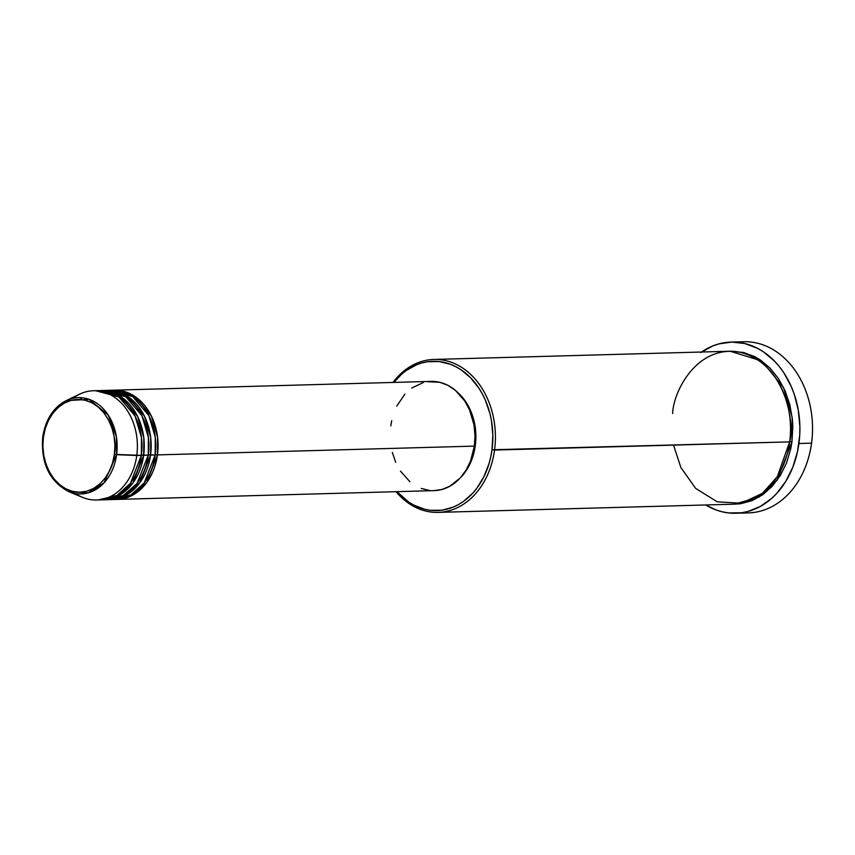 <?xml version="1.0" encoding="UTF-8"?>
<svg xmlns="http://www.w3.org/2000/svg" width="855" height="855" viewBox="0 0 855 855"><rect width="100%" height="100%" fill="white"/><g stroke="black" fill="none" stroke-linecap="round" stroke-linejoin="round"><path stroke-width="1.28" d="M98.785 499.844L117.06 495.334L130.462 483.235L141.364 455.352L114.399 454.4C114.025 468.091 99.095 497.15 72.739 491.411C46.544 484.432 40.174 450.211 43.402 437.226C43.787 423.535 58.717 394.476 85.073 400.204C111.257 407.183 117.627 441.404 114.399 454.4L116.601 454.7L116.376 436.702L108.2 415.038L89.144 399.338L66.177 400.664A48.169 37.385 88.4 0 1 103.434 408.936A48.169 37.385 88.4 0 1 116.601 454.7L136.768 455.48A54.645 42.408 -91.6 0 0 121.838 403.571A54.645 42.408 -91.6 0 0 79.579 394.187L66.177 400.664C53.309 407.525 45.497 419.623 42.75 436.948L43.402 437.226L45.294 428.494L48.468 420.425L52.818 413.328L58.161 407.493L64.307 403.122L71.018 400.386L78.029 399.403L85.073 400.204L91.88 402.758L98.186 406.969L103.754 412.666L108.361 419.634L111.845 427.618L114.057 436.296L114.923 445.337L114.399 454.4L112.518 463.132L109.344 471.201L104.994 478.287L99.64 484.133L93.494 488.504L86.793 491.23L79.782 492.213L72.739 491.411L65.931 488.868L59.626 484.657L54.057 478.96L49.44 471.981L45.967 464.009L43.755 455.33L42.889 446.289L43.402 437.226L42.75 436.948C40.773 463.132 49.419 481.344 68.689 491.593L88.151 492.875L103.936 482.968L116.601 454.7A48.169 37.385 88.4 0 1 68.689 491.593L82.433 497.321A54.645 42.408 -91.6 0 0 136.768 455.48L141.364 455.352A54.645 42.408 -91.6 0 0 98.058 390.617L93.462 390.746A54.645 42.408 88.4 0 1 136.768 455.48A54.645 42.408 88.4 0 1 96.497 499.993A54.645 42.408 88.4 0 1 75.539 493.57M155.193 454.604L157.438 454.903L146.846 482.38L133.861 494.468L116.013 499.427A54.645 42.408 88.4 0 0 117.167 499.416A54.645 42.408 88.4 0 0 157.438 454.903L474.375 446.118A54.645 42.408 -91.6 0 0 431.07 381.383L114.132 390.169A54.645 42.408 88.4 0 1 157.438 454.903L155.193 454.604M112.571 499.459L130.847 494.949L144.249 482.861L155.15 454.967A54.645 42.408 -91.6 0 0 111.845 390.233L107.249 390.361A54.645 42.408 88.4 0 1 150.555 455.095L139.964 482.562L126.968 494.66L109.13 499.619A54.645 42.408 88.4 0 0 110.274 499.609A54.645 42.408 88.4 0 0 150.555 455.095L155.15 454.967L148.3 454.796L150.555 455.095L150.704 437.578L144.516 416.246L128.806 397.212L106.095 390.414A54.645 42.408 88.4 0 1 107.249 390.361M104.524 499.587L123.227 495.537L137.046 483.46L148.257 455.159A54.645 42.408 -91.6 0 0 104.951 390.425L100.356 390.553A54.645 42.408 88.4 0 1 143.661 455.288L133.07 482.754L120.074 494.853L102.237 499.812A54.645 42.408 88.4 0 0 103.38 499.801A54.645 42.408 88.4 0 0 143.661 455.288L148.257 455.159L141.417 454.988L143.661 455.288L143.811 437.771L137.623 416.438L121.923 397.404L99.212 390.607A54.645 42.408 88.4 0 1 100.356 390.553M673.516 445.113L680.858 467.482L695.639 488.376L717.217 501.821L741.36 503.264L762.457 493.292L777.291 476.737L789.657 441.885L491.999 449.762A74.684 57.958 88.4 0 1 454.336 506.63A74.684 57.958 88.4 0 1 396.912 491.657L408.808 502.152L414.012 505.22L424.967 509.324L430.61 510.328L441.971 510.179L453.054 507.175L458.366 504.632L463.453 501.436L472.74 493.175L476.866 488.205L483.855 476.791L488.964 463.816L490.749 456.891L491.999 449.762L492.843 435.184L491.454 420.628L489.936 413.542L485.33 400.076L482.284 393.834L478.789 387.988L470.56 377.75L460.963 369.734L455.758 366.667L450.361 364.273L439.16 361.558L427.799 361.708L422.199 362.862L416.706 364.711L406.317 370.45L401.519 374.287L393.877 382.42A74.684 57.958 88.4 0 1 461.582 370.162A74.684 57.958 88.4 0 1 491.999 449.762L494.543 450.072A76.501 59.369 -91.6 0 0 462.715 368.067A76.501 59.369 -91.6 0 0 392.99 382.442A76.501 59.369 88.4 0 1 433.913 359.442A76.501 59.369 88.4 0 1 494.543 450.072L789.657 441.885A76.501 59.369 -91.6 0 0 729.037 351.255L433.913 359.442M737.405 342.299A85.607 66.433 88.4 0 1 811.555 443.157A85.607 66.433 -91.6 0 0 743.711 341.744L731.078 342.086A85.607 66.433 88.4 0 1 798.923 443.51L811.555 443.157L798.923 443.51A85.607 66.433 88.4 0 1 735.824 513.246A85.607 66.433 88.4 0 1 705.76 504.963L715.71 509.826L722.08 511.782L728.546 512.936L741.574 512.765L747.997 511.45L760.373 506.417L771.702 498.347L776.842 493.282L785.831 481.29L792.799 467.247L797.491 451.686L799.724 435.195L799.885 426.795L798.292 410.111L794.21 394.112L791.281 386.556L783.779 372.695L779.279 366.528L774.341 360.949L763.344 351.768L757.38 348.252L744.823 343.55L731.827 342.075L718.905 343.892L712.61 346.019L700.705 352.591M789.422 441.522L791.954 441.832L777.248 480.115L759.219 497.044L734.424 504.161L740.708 503.713L752.069 500.635L762.713 494.756L772.225 486.303L780.262 475.594L786.493 463.036L790.683 449.132L791.954 441.832L789.422 441.522M427.404 381.693L439.844 382.313L447.86 385.316L455.288 390.275L464.714 400.92L469.502 409.759L473.98 424.807L474.995 435.452L474.375 446.118L157.438 454.903L157.587 437.397L151.41 416.054L135.699 397.019L112.988 390.222A54.645 42.408 88.4 0 1 114.132 390.169M475.284 445.722A52.828 40.997 -91.6 0 0 458.205 392.937L465.943 402.021L470.56 410.571L473.82 420.104L475.872 435.409L475.284 445.722L471.511 460.364L467.204 469.032L460.556 477.592A52.828 40.997 -91.6 0 0 475.284 445.722L474.429 445.744L475.284 445.722M701.517 352.025A85.607 66.433 88.4 0 1 731.078 342.086M42.91 436.873A48.169 37.385 88.4 0 1 66.177 400.664M72.899 398.323A54.645 42.408 88.4 0 1 93.462 390.746M103.38 499.801L107.976 499.673A54.645 42.408 -91.6 0 0 148.257 455.159L148.375 437.397L141.951 415.776L125.76 396.752L102.653 390.564M96.497 499.993L101.093 499.865A54.645 42.408 -91.6 0 0 141.364 455.352L141.481 437.589L135.058 415.968L118.866 396.934L95.76 390.756M735.824 513.246L748.456 512.893A85.607 66.433 -91.6 0 0 811.555 443.157A85.607 66.433 88.4 0 1 742.129 512.679M730.181 351.245L743.615 352.495L754.837 356.706L760.159 359.848L769.992 368.045L778.424 378.541L785.125 390.927L789.838 404.725L792.393 419.399L792.82 426.891L791.954 441.832L792.179 417.4L783.608 387.646L761.816 360.992L730.181 351.245M438.155 512.38A76.501 59.369 88.4 0 1 396.015 491.689A76.501 59.369 -91.6 0 0 455.255 508.629A76.501 59.369 -91.6 0 0 494.543 450.072A76.501 59.369 88.4 0 1 438.155 512.38L733.269 504.204A76.501 59.369 -91.6 0 0 789.657 441.885C794.99 420.468 784.484 364.07 741.317 352.559C697.872 343.112 673.27 391.013 672.639 413.574M390.799 425.897L391.708 420.681M396.752 406.114L404.885 394.123M411.683 388.085L423.3 382.527M117.167 499.416L434.105 490.631A54.645 42.408 -91.6 0 0 474.375 446.118L470.474 461.273L466.018 470.239L460.289 477.892L449.773 486.271L441.875 489.488L433.624 490.642M429.456 490.428L421.269 488.451M409.887 481.739L400.461 471.094M395.673 462.256L392.306 452.402M110.274 499.609L114.869 499.48A54.645 42.408 -91.6 0 0 155.15 454.967L155.268 437.215L148.845 415.583L132.643 396.56L109.547 390.382M82.326 397.789L79.953 399.445M87.456 398.804L85.511 400.311"/></g></svg>
